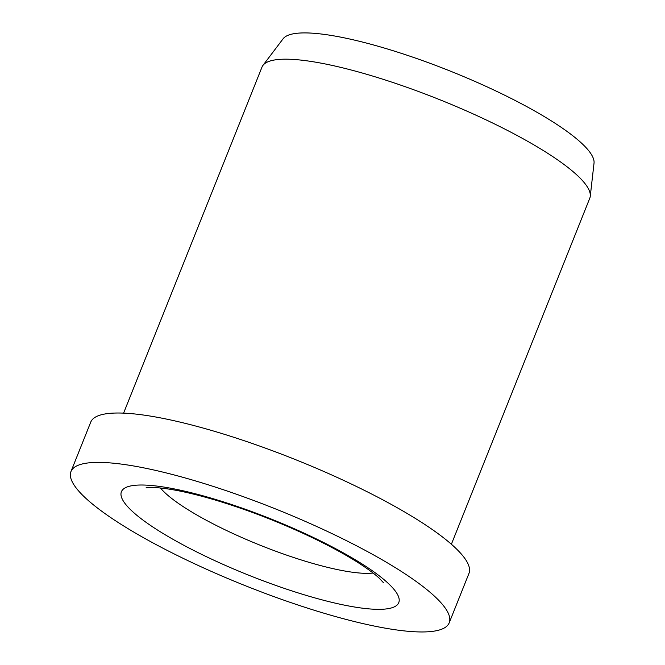 <?xml version="1.0" encoding="UTF-8"?>
<svg xmlns="http://www.w3.org/2000/svg" width="665" height="665" viewBox="0 0 665 665"><rect width="100%" height="100%" fill="white"/><g stroke="black" fill="none" stroke-linecap="round" stroke-linejoin="round"><path stroke-width="1" d="M449.199 622.822L468.958 573.43A203.681 41.255 -158.2 0 0 204.18 428.351A203.681 41.255 -158.2 0 0 90.731 422.15L70.972 471.535A203.681 41.255 -158.2 0 0 335.75 616.621A203.681 41.255 -158.2 0 0 449.199 622.822A203.681 41.255 -158.2 0 0 184.429 477.736A203.681 41.255 -158.2 0 0 70.972 471.535M451.385 544.236L589.78 198.22A176.524 35.752 -158.2 0 0 590.262 196.283A176.524 35.752 -158.2 0 0 360.314 72.477A176.524 35.752 -158.2 0 0 262.974 65.37A176.524 35.752 -158.2 0 0 261.985 67.115L123.59 413.131M590.262 196.283L594.028 163.149A167.696 33.965 -158.2 0 0 375.567 45.536A167.696 33.965 -158.2 0 0 283.099 38.786L262.974 65.37M160.44 487.994A122.21 24.755 -158.2 0 0 165.568 493.305A122.21 24.755 -158.2 0 0 315.36 564.153A122.21 24.755 -158.2 0 0 373.073 573.039M132.493 511.51A149.367 30.258 -158.2 0 0 315.576 598.101A149.367 30.258 -158.2 0 0 387.687 582.848A149.367 30.258 -158.2 0 0 204.604 496.256A149.367 30.258 -158.2 0 0 132.493 511.51M146.067 487.836L148.694 487.536C152.551 487.245 158.694 487.678 167.139 488.825C180.672 490.787 197.106 494.644 216.424 500.396C250.165 510.637 283.34 523.646 315.958 539.423C333.256 547.894 347.936 556.031 359.998 563.854C368.568 569.456 374.969 574.227 379.2 578.168L383.58 582.831"/></g></svg>
